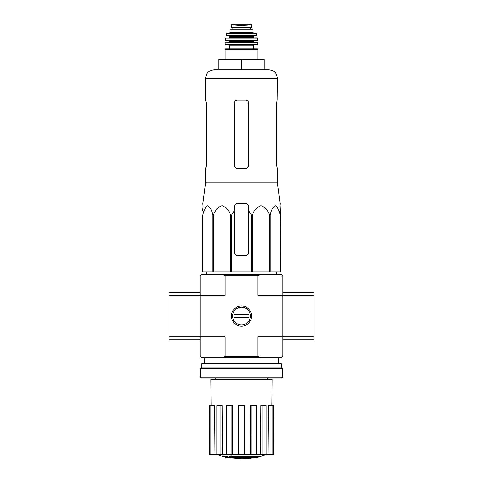 <?xml version="1.0" encoding="UTF-8"?>
<svg xmlns="http://www.w3.org/2000/svg" width="483" height="483" viewBox="0 0 483 483"><rect width="100%" height="100%" fill="white"/><g stroke="black" fill="none" stroke-linecap="round" stroke-linejoin="round"><path stroke-width="0.72" d="M203.126 206.754L202.588 210.775L203.126 206.754L202.854 203.651L205.589 182.816L277.411 182.816L280.146 203.651L279.874 206.754L280.412 215.146L279.923 203.651M202.588 215.146L202.588 271.953L251.408 271.953L251.408 215.146L248.745 210.775L248.745 206.754C248.558 204.87 247.525 203.832 245.642 203.651L237.358 203.651C235.475 203.832 234.442 204.87 234.255 206.754L234.255 210.775L234.255 206.754L234.255 210.775L231.592 215.146L230.626 215.146C228.996 210.322 226.141 207.165 222.065 205.68C217.99 207.116 215.122 210.268 213.462 215.146L212.755 215.146C211.814 210.322 210.165 207.165 207.817 205.68C205.462 207.116 203.802 210.268 202.848 215.146L202.588 252.289M251.408 215.146L252.374 215.146C254.034 210.268 256.902 207.116 260.977 205.68C265.052 207.165 267.908 210.322 269.538 215.146L270.245 215.146C271.198 210.268 272.859 207.116 275.213 205.68C277.562 207.165 279.21 210.322 280.152 215.146L280.412 271.953L280.152 215.146M248.745 210.775L248.745 252.289A3.103 3.103 0 0 1 245.642 255.392L237.358 255.392A3.103 3.103 0 0 1 234.255 252.289L234.255 210.775M251.408 271.953L280.152 271.953M202.848 271.953L202.848 215.146M212.755 271.953L212.755 215.146M213.462 271.953L213.462 215.146M230.626 271.953L230.626 215.146M231.592 271.953L231.592 215.146M252.374 271.953L252.374 215.146M269.538 271.953L269.538 215.146M270.245 271.953L270.245 215.146M257.33 457.455A72.438 68.489 90 0 0 258.894 457.033A72.438 68.489 90 0 1 257.33 457.455L232.202 457.455A71.375 70.295 90 0 0 235.106 457.878A70.904 57.725 90 0 1 233.217 457.932A71.647 70.554 -90 0 1 229.359 457.25A71.031 12.335 -90 0 0 230.053 456.526A69.498 56.577 -90 0 0 231.979 456.465A71.345 12.389 90 0 1 231.52 457.033L258.894 457.033L258.894 456.417L231.979 456.417M229.359 457.25L229.359 456.628A71.031 12.335 -90 0 0 230.053 455.904A69.498 56.577 -90 0 0 231.979 455.843L231.979 456.465M230.053 455.904L230.053 456.526M235.106 457.455L235.106 457.878M223.701 456.453L223.701 455.831A71.671 71.671 0 0 0 228.876 456.954L228.876 457.806A71.895 71.895 0 0 1 223.701 456.683L223.701 456.453A71.671 71.671 0 0 0 228.876 457.576M227.113 457.467L227.113 457.667A72.088 72.088 0 0 1 225.458 457.31L225.458 457.111M260.24 274.64L257.831 275.678L225.169 275.678L222.76 274.64L281.861 274.64L282.893 275.678L282.893 295.336L313.944 295.336L313.944 292.233L282.893 292.233M222.76 274.64L201.139 274.64L200.107 275.678L200.107 356.4L201.139 357.432L281.861 357.432L282.893 356.4L282.893 295.336L257.831 295.336L257.831 275.678M251.565 316.039A10.065 10.065 0 0 1 236.465 324.757A10.065 10.065 0 0 1 236.465 307.321A10.065 10.065 0 0 1 251.565 316.039M222.76 357.432L225.169 356.4L257.831 356.4L257.831 336.736L313.944 336.736L313.944 295.336M225.169 275.678L225.169 295.336L169.056 295.336L169.056 339.839L200.107 339.839M169.056 336.736L225.169 336.736L225.169 356.4M257.831 356.4L260.24 357.432M255.652 457.455A72.444 72.444 0 0 1 241.5 458.85L228.876 457.739M223.701 456.628L216.221 454.298M273.45 454.298L273.45 405.448L273.583 454.298L267.987 454.298L268.367 405.448L269.906 405.448L269.906 454.298M266.139 454.298L262.046 454.298L262.046 405.448L266.139 405.448L266.139 454.298L267.987 454.298M262.046 454.298L260.572 454.298L260.862 405.448L262.046 405.448M256.407 454.298L251.051 454.298L251.051 405.448L256.407 405.448L256.407 454.298L260.572 454.298M251.051 454.298L250.254 454.298L250.411 405.448L251.051 405.448M244.398 454.298L238.602 454.298L238.602 405.448L244.398 405.448L244.398 454.298L250.254 454.298M232.746 454.298L231.949 454.298L231.949 405.448L232.589 405.448L232.746 454.298L238.602 454.298M231.949 454.298L209.417 454.298L209.417 405.448L209.55 454.298M211.083 405.448L210.866 379.372L272.134 379.372L271.917 405.448M213.094 454.298L213.094 405.448L214.633 405.448L215.013 454.298M220.954 454.298L220.954 405.448L222.138 405.448L222.428 454.298M273.45 405.448L272.128 405.448L272.128 454.298M272.128 405.448L269.906 405.448M213.094 405.448L209.55 405.448M210.872 405.448L210.872 454.298M220.954 405.448L216.861 405.448L216.861 454.298M231.949 405.448L226.593 405.448L226.593 454.298M204.243 274.64L204.243 274.018L278.757 274.018L278.757 274.64M241.5 59.385L218.733 59.385L218.733 69.733L241.5 69.733L241.5 59.385L264.267 59.385L264.267 69.733L268.717 69.733L214.283 69.733C209 70.252 206.102 73.15 205.589 78.427L277.411 78.427C276.898 73.15 274 70.252 268.717 69.733M277.411 182.816L277.411 168.464L276.674 165.355L276.674 103.265L277.17 100.162L276.674 103.265M277.411 78.427L277.17 100.162M245.642 100.162L237.358 100.162C235.481 100.337 234.448 101.376 234.255 103.265L234.255 165.355C234.442 167.251 235.481 168.283 237.358 168.464L245.642 168.464C247.519 168.283 248.552 167.251 248.745 165.355L248.745 103.265C248.558 101.376 247.519 100.337 245.642 100.162M205.83 168.464L206.326 165.355L205.589 168.464L205.589 182.816M206.326 165.355L206.326 103.265L205.589 100.162L205.589 78.427M200.107 292.233L169.056 292.233L169.056 295.336M282.893 339.839L313.944 339.839L313.944 336.736M200.312 377.096L201.345 378.129L281.655 378.129L282.688 377.096L282.688 368.505L200.312 368.505L200.312 377.096L282.688 377.096M200.312 368.505L201.659 367.158L281.341 367.158L282.688 368.505M201.659 367.158L201.659 363.639L281.341 363.639L281.341 367.158M232.637 316.039A8.863 8.863 0 0 1 245.932 308.359A8.863 8.863 0 0 1 245.932 323.713A8.863 8.863 0 0 1 232.637 316.039M233.947 317.591L233.947 314.481L249.053 314.481L249.053 317.591L233.947 317.591M231.357 27.513L231.357 24.766L231.357 27.513L251.643 27.513L251.643 24.766L241.5 25.345L236.145 25.038L246.855 25.038M231.357 24.766L236.145 25.038M230.119 32.373L230.119 29.167L252.881 29.167L252.881 32.373L253.919 33.412L229.081 33.412L230.119 32.373L252.881 32.373M225.15 59.385L225.15 49.351L225.561 48.934L257.439 48.934L253.503 48.934L253.503 45.831L254.33 45.004M253.503 45.831L229.497 45.831L229.497 48.934L253.503 48.934M257.85 44.587L225.15 44.587L225.567 45.004L257.433 45.004L257.85 44.587L257.596 42.516L225.199 42.715L257.801 42.715M253.714 41.484L229.286 41.484C229.497 41.737 229.153 42.081 228.254 42.516L254.746 42.516C253.847 42.081 253.503 41.737 253.714 41.484L254.124 40.445M257.632 40.222L225.368 40.222L257.421 40.445L257.191 37.964L225.603 38.145L257.397 38.145M253.714 37.964L253.297 37.553L229.703 37.553L229.703 36.31L229.286 35.893L247.707 35.893M256.998 35.651L226.002 35.651L256.998 35.651L256.207 33.412L226.793 33.412L226.388 33.738L256.612 33.738M232.909 27.513L232.909 29.167M225.15 49.351L257.85 49.351L257.439 48.934M229.286 41.484L229.286 40.862L253.714 40.862M229.703 36.31L253.297 36.31L253.714 35.893M232.969 27.513L232.969 29.167M231.357 24.73L234.617 24.156L248.383 24.156L251.643 24.73M267.268 379.372L267.268 378.129M215.732 379.372L215.732 378.129M278.757 363.639L278.757 357.432M204.243 363.639L204.243 357.432M258.894 456.731A72.444 72.444 0 0 0 266.779 454.298M206.646 271.953L206.615 274.018M276.354 271.953L276.385 274.018M257.85 59.385L257.85 49.351M229.497 45.831L228.67 45.004M225.15 44.587L225.199 42.715M229.286 40.862L228.876 40.445M225.368 40.222L225.603 38.145M229.703 37.553L229.286 37.964M253.297 37.553L253.297 36.31M226.002 35.651L226.388 33.738M250.526 27.513L250.526 29.167M234.617 24.156L234.98 24.428M248.383 24.156L241.5 24.15M248.02 24.428L248.328 24.15"/></g></svg>
